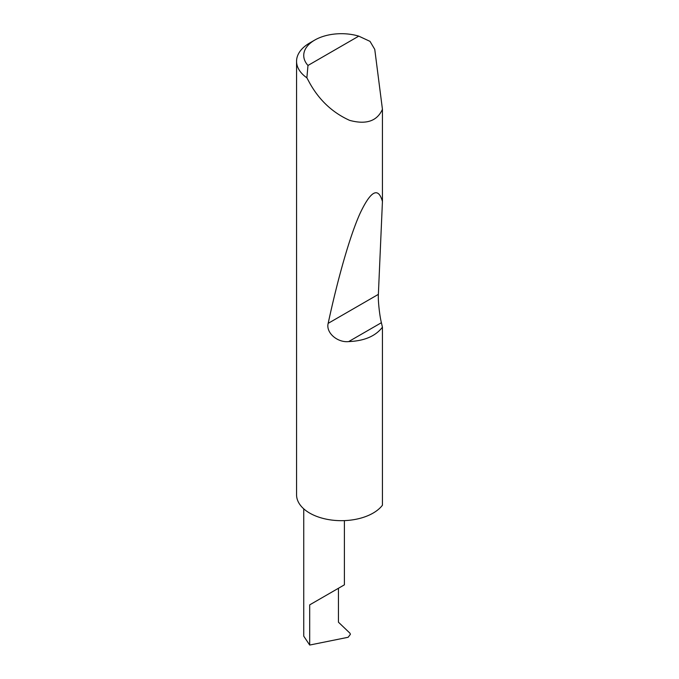 <?xml version="1.0" encoding="UTF-8"?>
<svg xmlns="http://www.w3.org/2000/svg" width="679" height="679" viewBox="0 0 679 679"><rect width="100%" height="100%" fill="white"/><g stroke="black" fill="none" stroke-linecap="round" stroke-linejoin="round"><path stroke-width="1.02" d="M303.742 508.843L303.742 636.155L309.692 645.05L348.149 637.275L350.389 634.322L349.991 633.227L338.448 622.202L338.448 588.269L344.397 584.831L344.397 520.615M338.448 588.269C343.226 585.51 348.887 582.242 338.448 588.269L309.692 604.87L338.448 588.269M307.977 65.464L358.767 36.14L370.013 41.368L374.757 49.363L382.438 109.285C377.142 121.142 366.219 124.834 349.66 120.378C332.634 112.714 319.308 100.263 309.692 83.025L306.874 77.813A44.839 25.887 180 0 1 296.562 61.297A44.839 25.887 180 0 1 309.692 42.998L314.767 40.061A37.668 21.745 0 0 0 307.977 65.464L306.874 77.813M382.438 327.176C375.563 336.164 364.309 340.968 348.675 341.588C337.539 342.827 325.716 332.786 328.161 323.357C337.59 279.672 349.609 236.564 360.014 213.495C370.776 190.706 378.254 186.691 382.438 201.451L378.373 294.363C377.923 300.101 379.586 315.693 381.394 322.703L382.438 327.176L382.438 505.227A44.839 25.887 180 0 1 309.7 513.095A44.839 25.887 180 0 1 296.562 494.787L296.562 61.297M382.438 109.285L382.438 201.451M358.767 36.14A37.668 21.745 0 0 0 314.767 40.061M309.692 645.05L309.692 604.87M381.394 322.703L348.675 341.588M378.373 294.363L328.161 323.357"/></g></svg>
